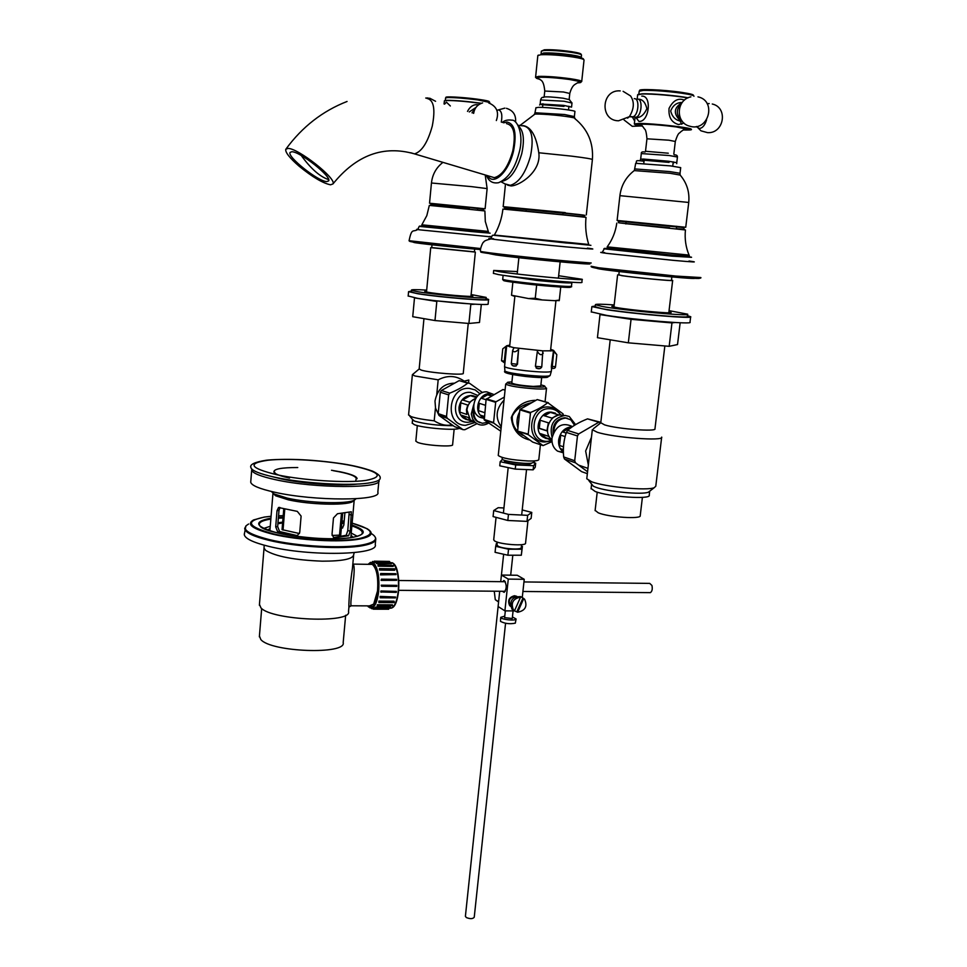 <?xml version="1.0" encoding="UTF-8"?>
<svg xmlns="http://www.w3.org/2000/svg" width="967" height="967" viewBox="0 0 967 967"><rect width="100%" height="100%" fill="white"/><g stroke="black" fill="none" stroke-linecap="round" stroke-linejoin="round"><path stroke-width="1.45" d="M569.623 99.698L563.06 98.199C552.616 96.93 546.137 96.567 543.623 97.099M522.422 125.746L523.062 125.674M523.461 125.662C531.197 127.148 536.298 136.19 538.788 152.762C541.556 171.413 519.763 185.7 511.108 185.942L507.578 185.144M564.003 106.394L541.182 104.617M542.958 53.741C550.223 53.415 559.7 54.055 571.4 55.675L581.324 57.935M580.925 54.503C581.771 53.741 578.556 52.774 571.279 51.626C560.207 50.079 551.226 49.474 544.348 49.8L541.339 51.142L543.841 50.502C550.888 50.175 560.098 50.792 571.449 52.375C578.242 53.439 581.602 54.37 581.518 55.143L581.264 57.5M583.391 59.35C584.165 58.503 580.454 57.428 572.271 56.134C559.518 54.37 549.196 53.668 541.29 54.019L543.575 53.016C550.622 52.689 559.833 53.318 571.183 54.889C577.976 55.953 581.324 56.872 581.252 57.633L581.24 57.899M505.56 623.28L474.241 917.236C472.815 918.988 470.155 919.085 466.275 917.526L465.417 916.22M287.864 148.434C297.703 147.782 337.084 178.871 332.962 183.923L330.533 184.806C322.893 183.246 312.414 177.046 299.117 166.203C289.677 158.008 285.229 152.387 285.748 149.341L287.864 148.434M490.293 176.477L494.258 177.662C502.042 175.668 508.207 166.795 512.752 151.021C515.979 134.353 513.912 125.226 506.539 123.631M510.274 185.326L504.52 183.754L510.274 185.326C518.868 182.836 525.613 173.093 530.508 156.11C534.074 137.713 531.705 127.632 523.413 125.855M326.749 181.578C318.373 181.639 286.848 156.654 290.076 152.435L291.756 151.759C299.794 151.275 332.152 176.925 328.635 180.914L326.749 181.578M301.22 155.469C310.661 168.451 319.606 176.429 328.055 179.403L328.611 179.439M589.725 263.653L589.701 263.786C594.5 265.369 517.998 258.165 495.805 254.913L489.628 253.717M559.144 300.713L559.325 300.084L554.756 300.689L542.1 299.939L535.259 298.259L528.417 298.537L511.519 295.225L514.746 296.434M503.807 275.39L537.096 280.466C558.805 282.582 570.385 283.343 571.86 282.751M536.661 284.963L535.259 298.259M512.873 282.171L511.519 295.225M560.739 287.03L559.325 300.084M521.576 544.675L521.261 547.588C522.107 550.03 503.481 549.026 498.319 546.343L496.978 544.989M497.135 543.514L496.385 543.514L495.696 546.331L508.533 549.22L521.962 549.232L521.322 555.227L522.422 546.379L521.418 546.162M508.533 549.22L507.893 555.227L495.068 552.314L495.696 546.331M521.322 555.227L507.893 555.227M521.962 549.232L522.422 546.379M493.726 539.646L494.391 540.758C498.742 544.469 526.761 546.512 525.565 543.043L527.97 520.681M531.777 512.413L531.125 518.397L527.003 521.382L527.656 515.338L531.777 512.413L522.216 509.947M527.003 521.382L507.82 520.476L508.461 514.408L527.656 515.338M507.82 520.476L493.085 516.571L493.714 510.552L508.461 514.408M503.94 507.977L498.198 507.687L493.714 510.552M493.4 273.323L498.356 274.568C517.2 277.855 586.05 284.177 581.868 282.267L582.182 279.403M517.442 271.57L493.69 270.458L498.658 271.558C517.526 274.773 586.389 281.131 582.194 279.294L558.648 275.728M642.402 497.352L640.239 515.592C641.895 519.436 608.714 517.272 598.283 512.836L595.14 510.358M649.715 491.176L649.232 495.177C651.444 499.77 608.545 496.857 595.128 491.454L591.115 488.492M649.739 491.163L648.41 492.179C642.318 494.995 606.913 491.647 595.624 487.187L593.303 486.183L591.659 484.129M661.682 437.108C664.498 441.423 613.223 437.58 597.183 432.213L592.324 429.699L586.824 478.339M664.849 345.944L654.973 428.744C657.137 431.995 617.236 428.973 604.605 424.888L600.773 422.724M671.473 280.14L672.657 280.454C675.147 281.433 634.727 277.626 621.66 275.643L618.844 274.749M671.847 276.937L671.449 280.333C673.806 281.264 635.198 277.626 622.7 275.728L618.82 274.93M661.646 437.422L655.783 486.232L654.236 487.682C647.116 490.958 604.907 486.957 591.562 481.735L586.776 478.75M588.335 465.006L585.639 451.033L591.466 437.289M591.284 311.882L606.478 315.363C635.96 319.992 693.786 324.707 689.991 322.229L690.643 316.91M595.261 306.019L591.877 306.587L607.107 309.766C636.612 314.287 694.475 319.074 690.656 316.729L687.44 315.641M631.064 318.566L631.052 319.315L671.956 322.93L672.186 322.337M600.036 314.589L631.052 319.315L628.332 342.826L597.437 337.688L600.036 314.311M680.152 322.76L677.529 344.554L669.164 346.319L671.956 322.93L674.845 322.495M628.332 342.826L669.164 346.319M669.055 310.637L687.61 314.178C691.864 316.668 623.364 310.48 601.909 306.406L595.406 304.726C595.358 303.989 601.619 304.049 614.19 304.919M687.597 314.335L687.344 316.378C691.586 318.929 623.099 312.752 601.655 308.63L595.176 306.744M668.922 311.761L671.074 312.45C673.697 314.033 630.109 310.105 616.112 307.47L611.809 306.37L614.057 306.043M454.152 429.179L452.616 444.627C454.043 447.358 424.694 445.461 417.502 442.354L415.834 441.025M459.228 428.308C456.388 430.798 422.639 428.079 414.372 424.682L412.232 423.099M453.269 425.71C438.099 425.625 425.25 424.102 414.71 421.177L412.595 419.557M436.77 394.415L438.184 379.838L414.964 375.994L412.389 374.664L419.158 369.007M468.246 323.413L463.266 373.274C465.091 375.583 429.868 372.924 421.201 370.083L419.17 368.923M474.386 251.855L431.729 247.6M474.664 249.051L474.374 251.976L431.717 247.733M451.964 424.779C446.391 426.096 440.468 424.779 434.195 420.826C423.558 419.63 415.858 418.228 411.108 416.62L408.594 414.807M454.599 383.174C443.841 383.355 437.302 389.338 434.993 401.1L435.537 408.159L438.474 414.299M440.408 416.451L443.539 418.699M438.184 379.838C447.455 375.015 456.122 375.462 464.208 381.155L464.16 381.663M434.195 420.826L435.464 407.856M468.826 380.031L464.208 381.155M408.171 295.987L417.539 298.32C439.767 302.018 491.248 306.068 488.13 303.916L488.565 299.577M411.326 291.152L408.582 291.647L417.962 293.775C440.215 297.413 491.719 301.511 488.577 299.444L485.978 298.549M414.492 297.896L436.818 301.462L434.981 320.548L412.728 316.705L414.505 297.812M470.977 303.964L436.794 300.87M434.981 320.548L468.91 323.474L479.487 322.458L481.312 304.448M475.087 304.206L470.808 304.472L468.91 323.474M471.122 294.536L486.099 297.389C489.507 299.577 429.408 294.331 414.819 291.14L411.422 290.112C411.446 289.496 416.535 289.496 426.677 290.124M486.087 297.51L485.918 299.178C489.314 301.414 429.227 296.18 414.65 292.953L411.265 291.78M471.026 295.503L472.766 296.071C474.87 297.473 436.54 294.125 427.027 292.07L424.767 291.393L426.592 291.091M687.017 129.215L676.066 126.882C662.673 125.202 651.347 124.296 642.1 124.163L638.401 124.368M413.695 242.354L413.695 242.354C413.042 242.922 457.488 247.733 480.539 249.546M596.724 268.27L597.654 268.584C605.487 270.736 696.143 279.814 694.729 278.303M546.536 388.178C546.452 388.952 542.91 389.193 535.923 388.891C519.412 387.707 509.331 386.111 505.693 384.104L507.506 382.581M540.891 384.842L544.373 385.857C546.331 386.933 543.309 387.32 535.295 386.993C521.938 386.401 503.88 383.222 507.953 382.219L511.918 381.856M541.677 377.577L540.771 385.93L533.228 386.413C521.527 385.579 514.384 384.443 511.797 383.029L511.797 382.932M519.074 417.321L518.542 422.325M540.42 444.711L538.824 459.53C538.704 460.63 535.162 461.114 528.212 460.981C511.785 460.014 501.8 458.177 498.259 455.481L498.283 455.276M535.754 400.423L534.703 400.338C523.413 400.954 515.604 406.708 511.289 417.599C512.715 430.025 518.928 437.495 529.916 440.045M504.012 400.193C495.89 408.811 494.971 417.708 501.244 426.882M502.006 419.545L502.961 410.359M503.469 405.427L501.595 423.449M522.301 408.086L529.626 403.203L532.213 402.441M525.915 437.096L521.37 433.748M517.949 427.861C516.293 422.422 516.861 417.067 519.654 411.785M523.111 435.355L522.349 435.102C515.048 430.363 511.7 424.029 512.305 416.076C515.774 409.488 521.551 405.197 529.626 403.203M531.584 463.181L528.876 464.716C521.987 465.478 504.145 462.818 504.496 461.102L504.52 460.969M534.437 460.896L534.304 462.153L531.161 463.229C522.978 464.124 501.704 460.969 502.127 458.938L502.151 458.781M502.489 459.398L500.181 461.682L499.758 465.804L515.242 469.104L515.689 464.958L533.566 465.695L535.682 463.181L535.247 467.266L533.119 469.829L515.242 469.104M500.181 461.682L515.689 464.958M533.119 469.829L533.566 465.695M535.682 463.181L533.687 462.77M509.79 345.134L506.72 345.739L514.009 347.709L542.838 350.852L541.774 366.868L535.754 366.372L536.431 368.113L539.526 368.669M514.009 347.709L512.667 350.429C513.864 352.532 515.834 352.157 518.59 349.305L517.478 364.293L511.301 363.556M515.629 366.022L517.478 364.293M504.569 366.469L506.72 345.739L505.1 361.356L501.535 360.715M504.919 363.145L505.1 361.356M504.556 366.614L504.605 366.711C506.357 367.956 513.392 369.297 525.71 370.748C540.928 372.271 549.461 372.488 551.323 371.364L550.114 375.522C548.313 376.634 540.045 376.453 525.323 374.978C513.417 373.564 506.611 372.247 504.907 371.014L504.895 370.748M553.547 350.368L556.823 354.684L555.529 366.614L551.359 366.445L553.547 350.368L550.682 349.329M556.823 354.684L553.064 350.791L542.838 350.852M543.261 353.076C541.532 355.663 539.574 355.094 537.35 351.347L535.416 366.275L536.854 368.354M502.767 348.833L505.85 346.44L504.315 361.271L504.919 363.133L501.535 360.739L502.767 348.821M506.72 345.751L505.85 346.44M551.359 366.445L551.432 368.246L553.305 368.391M498.186 601.74L495.285 599.685L494.258 591.212M510.383 605.028L510.117 604.738C508.255 600.495 509.609 597.763 514.178 596.542L515.459 596.76M514.19 597.159L513.55 596.579M513.791 610.576L511.93 609.065C509.21 600.761 512.123 596.615 520.705 596.627L521.938 597.304M521.491 597.098L524.634 599.274C527.619 606.382 525.286 610.697 517.635 612.244L513.646 610.467L514.42 610.951L520.56 597.147L519.775 596.663L521.491 597.098M523.776 598.452L517.635 612.244M516.849 611.76L522.99 597.981M514.42 610.951L513.477 610.044C510.588 602.924 512.945 598.633 520.56 597.147M504.605 617.623L512.268 618.542L513.078 610.902M504.762 616.136L500.761 617.321C500.483 619.509 515.907 621.189 516.088 618.989L512.425 616.97M500.58 619.037L500.495 621.37C504.931 623.679 509.875 624.259 515.326 623.147L516.088 618.989M515.689 621.152L515.423 622.252M285.458 534.038L277.698 531.85L275.692 526.894L277.021 510.661L278.532 507.518L297.292 511.374L301.112 516.088L299.722 532.466L297.268 535.718L285.458 534.038M356.122 498.73L352.254 501.813C344.917 505.668 309.186 504.617 288.311 499.818L275.704 495.817L272.96 493.291L269.878 530.847M277.976 522.772L282.678 522.132M352.254 501.813L354.176 500.241C346.549 504.254 309.138 503.142 287.296 498.126L274.108 493.968L271.292 491.454M267.424 460.087C289.254 458.382 314.396 459.651 342.826 463.882C353.765 465.574 363.725 468.016 372.706 471.219C378.049 473.866 380.539 476.102 380.188 477.891C380.49 480.2 376.417 481.953 367.968 483.137C348.072 486.099 302.357 483.258 274.954 477.263C259.748 473.927 251.71 470.687 250.852 467.52L250.864 466.868M331.488 470.264L340.469 471.848C351.444 474.156 356.98 476.453 357.077 478.725M280.055 507.554L279.004 510.371L277.662 526.58L279.596 531.536L297.425 535.658M344.893 513.042L343.817 525.117L342.366 528.091L341.339 528.236M333.385 537.592L346.198 535.283L347.782 530.569L349.22 512.172M335.307 538.172L333.869 537.894L332.032 534.28L333.47 517.974L337.471 513.743L351.311 511.761L350.272 531.137L348.591 535.827L333.712 537.809M282.606 522.905L277.892 523.788M341.424 527.414L342.729 527.837M289.544 478.085C280.249 476.066 275.027 474.06 273.903 472.077C273.48 469.031 281.433 467.52 297.763 467.532M378.919 480.103L378.943 480.236C383.283 488.661 315.278 488.637 275.426 479.68C260.474 476.393 252.568 473.177 251.698 470.047L251.807 469.092M378.871 481.058L377.831 492.288C382.134 501.063 314.19 501.329 274.398 492.167C259.482 488.806 251.589 485.494 250.719 482.231L250.791 481.336M345.654 615.242L343.188 642.572C346.79 654.828 271.05 652.217 260.812 639.538L259.434 635.96M353.608 555.481L352.423 568.523C350.574 579.656 348.531 602.175 348.918 607.264L348.531 611.507C352.472 623.667 271.824 620.5 260.933 607.88L259.458 604.351M350.332 605.898L351.275 605.789C349.027 603.783 356.835 568.221 353.197 564.402L352.81 564.172M375.692 539.816L375.244 544.542C379.56 555.131 309.428 556.726 268.512 546.307C253.197 542.499 245.11 538.619 244.276 534.666L244.361 533.591M351.226 533.083L357.307 536.274M268.222 530.291L268.862 530.508M269.116 530.049L267.919 529.807L270.071 528.538M351.021 535.331L353.124 537.241M263.628 528.441L270.252 526.278M649.691 592.65L650.344 592.65C652.133 591.429 652.665 589.024 651.939 585.458L649.727 583.391L523.957 581.941M369.418 605.886L373.661 604.133L377.541 590.91C378.423 576.985 376.647 568.125 372.21 564.329L369.95 564.353M380.793 591.961L380.901 590.982L396.422 591.405L396.313 592.372L380.793 591.961M373.298 609.186L388.686 609.222L373.298 609.186L373.286 608.17L375.281 608.158M375.547 607.143L390.632 607.228L390.716 608.195L375.305 608.388L375.547 607.143L375.631 608.122L390.716 608.195M377.335 604.738L392.457 604.834L392.626 605.705L377.203 606.128L377.335 604.738L377.505 605.62L392.626 605.705M378.895 601.087L394.04 601.184L394.282 601.909L394.04 602.61L378.883 602.514L378.895 601.087L379.124 601.8L394.282 601.909M380.104 596.397L395.576 597.038L395.394 597.896L380.212 597.787L380.104 596.397L395.576 597.038M380.212 597.787L380.394 596.917M378.883 602.514L379.124 601.8M373.625 609.162L373.625 608.146M388.686 609.222L388.674 608.461M371.63 608.678L373.286 608.69M374.217 561.464L372.247 562.19M372.549 561.44L372.585 562.298M374.229 561.174L374.519 562.262L374.229 561.174L389.254 561.416L389.556 562.468M376.199 562.286L374.519 562.262M389.592 561.489L374.555 561.259M376.199 562.25L376.393 563.531L376.199 562.25L391.587 562.806L391.466 563.761L376.393 563.531M391.587 562.806L376.514 562.576M378.012 564.776L378.085 566.178L378.012 564.776L393.4 565.55L393.194 566.396L378.085 566.178M393.4 565.55L378.278 565.332M379.535 568.608L379.487 570.034L379.535 568.608L394.681 568.826L394.899 569.563L394.633 570.252L379.487 570.034M394.899 569.563L379.753 569.358M380.684 573.516L380.514 574.882L380.684 573.516L395.854 573.709L396.011 574.603L380.514 574.882M396.011 574.603L380.829 574.41M381.373 579.173L381.095 580.381L381.373 579.173L396.567 579.342L396.627 580.333L381.095 580.381M396.627 580.333L381.433 580.152M381.216 585.192L396.76 585.373L396.736 586.389L381.542 586.232L381.216 585.192L396.76 585.373M381.542 586.232L381.554 585.216M381.119 592.239L380.901 590.982M381.228 591.272L396.422 591.405M333.361 470.699C348.362 473.25 355.989 475.921 356.255 478.713M332.092 535.476L340.735 535.065L342.669 513.332M283.79 508.642L282.05 529.638L299.468 533.542M510.6 606.406L509.645 605.535C507.421 600.471 509.041 597.207 514.504 595.732L516.789 596.325M502.489 581.687L504.448 580.756C506.865 584.914 506.756 588.782 504.145 592.36L502.405 591.284M514.287 610.902L504.907 610.866L498.102 606.527L499.709 591.26M504.907 610.866L508.279 579.1L524.235 579.306L517.26 575.256L501.426 575.051L500.725 581.663M524.235 579.306L522.277 597.485M508.279 579.1L501.426 575.051L503.638 554.26M474.229 410.346L473.987 411.845C473.697 415.919 474.966 419.134 477.783 421.491L482.315 423.292L487.223 422.398M473.806 408.642L473.153 411.567C472.863 415.641 474.12 418.856 476.949 421.213L479.922 422.724M473.637 404.895L471.292 414.057L472.561 418.844L474.857 422.059C478.919 425.613 483.403 426 488.323 423.22M475.679 398.452C470.699 400.386 467.786 404.194 466.94 409.887L470.288 419.871L475.401 422.555M460.812 402.828L467.762 405.064L466.457 409.73L466.819 414.444L459.881 412.123L459.518 407.445L460.812 402.828L459.881 412.123M474.023 395.974L471.328 395.467C464.547 395.902 460.449 399.83 459.023 407.276C458.709 411.785 460.123 415.351 463.253 417.962L466.348 419.581M468.04 417.43L470.699 420.5L474.845 422.386L463.749 418.131L461.102 415.085L468.04 417.43M482.533 392.578L469.503 383.246L467.665 383.162C463.072 386.897 457.101 390.221 449.74 393.146L448.64 394.887L446.512 416.475L447.262 418.288L463 429.65L464.837 429.711L476.973 423.679M483.899 418.336L480.055 417.321C468.415 412.438 474.277 390.583 486.897 391.889L492.916 394.161M483.851 417.804L482.025 416.692C472.96 410.504 479.354 392.529 490.221 393.654L492.868 394.149M483.838 417.708L480.913 415.302L483.778 416.245M483.935 412.425L478.556 410.685L478.762 403.154L484.709 405.052M485.954 399.697L481.361 398.271L487.332 394.234L491.236 395.418M500.785 431.209L484.286 419.944L486.099 399.359L502.949 389.532L505.076 390.027M493.194 394.282L492.263 394.004L493.243 394.258M490.692 395.745L487.549 394.79L481.361 398.271M504.339 397.086L496.011 401.788L486.437 398.827M502.949 389.532L505.064 390.16M479.306 403.336L478.556 410.685M486.099 399.359L495.672 402.332L493.581 422.567L484.056 419.388M482.847 415.943L483.79 416.632M484.286 419.944L493.811 423.135L501.075 428.454M461.102 415.085L467.871 420.004M474.845 422.386L473.552 421.431M463 429.65L454.587 426.665L438.958 415.399L447.262 418.288M446.512 416.475L438.208 413.61L440.299 392.227L448.64 394.887M462.613 399.987L470.325 395.66L462.613 399.987L469.575 402.212L475.885 398.102M470.325 395.66L476.272 397.522M449.74 393.146L441.399 390.511L459.168 380.623L467.665 383.162M476.755 396.869L475.196 396.385M469.503 383.246L459.168 380.623M441.399 390.511L440.299 392.227M438.208 413.61L438.958 415.399M563.278 452.786L557.596 451.142C553.45 448.229 551.577 443.889 552 438.087C555.674 425.698 562.504 421.866 572.488 426.604M563.265 452.085L563.072 451.927C559.712 449.063 558.237 445.11 558.636 440.094C560.292 431.802 564.788 427.378 572.15 426.81M563.531 446.827L559.542 445.497L559.228 440.287L560.691 435.126L559.542 445.497M563.278 451.807L560.824 448.773L563.338 449.619M587.537 418.868L598.815 422.228L578.725 433.929L567.629 430.424C572.537 426.012 579.173 422.168 587.537 418.868L600.821 422.301M574.555 425.311L570.832 419.835L565.792 418.058C558.225 418.892 554.236 423.606 553.789 432.176M567.544 418.3L564.788 417.744C556.351 418.989 552.447 424.332 553.064 433.76M575.631 424.67L569.273 416.487L565.042 415.435C553.499 417.768 549.171 425.117 552.084 437.471M562.105 415.145L560.945 415.024C550.392 413.997 542.995 430.859 550.61 438.559L551.903 439.804M555.433 413.175L551.359 412.135C539.949 410.999 533.083 430.206 542.56 436.758L546.222 438.583M543.055 445.606L532.66 442.064L517.889 431.185L528.175 434.618L543.055 445.606L552 441.629M563.398 415.266L563.024 413.84L547.709 402.659C543.369 406.333 537.652 409.597 530.532 412.474L520.21 409.283L537.217 399.589L547.709 402.659M550.404 412.389L558.708 414.903L551.891 418.082L543.647 415.544L550.404 412.389L544.469 415.798M548.289 402.683L537.217 399.589M551.915 440.468L543.212 436.975L540.348 433.615L546.004 437.821L551.25 439.562M540.348 433.615L548.543 436.31L551.903 440.058M530.532 412.474L528.175 434.618M520.21 409.283L519.859 409.827L530.182 413.03M527.946 434.038L517.889 431.185M540.166 420.246L548.386 422.833L546.911 430.883L538.716 428.236L540.166 420.246L539.308 428.26L546.899 430.714M517.659 430.617L519.859 409.827M560.824 448.773L563.302 450.598M587.356 473.685L581.602 471.642L564.462 458.987L575.498 462.818L587.573 471.751M562.685 431.959L571.11 427.063L562.685 431.959L566.082 433.047M564.462 458.987L563.664 456.932C562.83 448.204 563.737 440.033 566.384 432.406L567.629 430.424M575.498 462.818L574.7 460.751L563.664 456.932M566.384 432.406L577.468 435.948L578.725 433.929M598.815 422.228L600.821 422.313M560.691 435.126L565.006 436.528M577.468 435.948L574.7 460.751M489.713 102.309L488.927 101.91C490.438 101.378 486.619 100.459 477.468 99.19C462.83 97.184 443.454 96.156 446.21 97.51L445.545 98.005M469.237 111.954L475.921 107.494M496.965 110.528L498.537 109.863C501.631 110.927 502.538 115.013 501.281 122.108M450.344 105.971L446.464 102.188L444.554 104.134M478.532 104.847C473.878 104.037 470.204 106.225 467.496 111.398M693.206 95.576C694.475 94.79 690.571 93.726 681.493 92.361C663.362 89.641 636.008 88.589 640.069 90.693M634.666 121.032L632.164 116.693M627.547 118.167L629.36 116.693C634.195 108.763 634.582 101.849 630.544 95.926L623.123 91.333M638.945 99.19C642.837 99.577 645.485 102.732 646.875 108.642C644.385 114.287 641.085 117.285 636.999 117.648L635.766 117.382M682.17 121.141L680.635 121.117C675.462 120.162 672.15 116.789 670.699 110.987C672.899 105.318 676.755 102.466 682.267 102.442M706.575 119.835C704.955 125.239 702.55 128.127 699.395 128.478L696.18 126.629M641.75 125.71L638.099 124.513C638.147 123.401 661.21 124.816 676.223 126.882L687.295 129.24L684.032 129.614M681.735 124.272L680.115 121.02M635.923 117.466L638.897 121.395C649.147 122.483 652.302 95.407 641.786 96.108M684.443 100.157C678.278 97.655 673.141 100.399 669.043 108.401C668.39 117.261 671.582 122.652 678.629 124.55L683.971 123.051M634.606 117.212L636.999 118.216L636.153 117.321M591.212 262.988L569.321 261.247C533.035 258.08 481.421 252.278 480.635 251.323L480.611 251.166M587.38 248.108C598.972 249.631 592.167 249.256 566.976 246.972C525.516 243.164 472.488 237.181 493.557 238.74M492.819 235.199L590.91 245.328M565.054 215.085L586.026 217.357C585.083 226.701 585.99 235.743 588.746 244.482L494.342 235.054C498.984 227.064 501.837 218.397 502.925 209.065L565.054 215.085M584.177 215.194L503.988 207.168M588.504 244.591L565.888 242.947L494.814 235.199M495.322 235.283L587.996 244.566M540.601 99.964L564.075 101.245L571.993 103.022L571.57 107.035M571.557 107.119L563.628 105.379L540.178 103.989L540.601 99.891C541.315 97.715 542.306 96.905 543.587 97.462M574.579 118.022L574.374 116.584L564.547 114.517L535.416 112.788M535.948 107.784L538.353 107.361C547.056 107.035 576.84 110.48 574.918 111.58L574.386 116.499M520.077 125.408L534.376 114.541C532.104 113.357 551.238 114.432 564.837 116.282C572.73 117.358 576.054 118.131 574.809 118.578C587.767 129.155 593.617 142.85 592.384 159.64C592.505 159.023 585.506 157.851 571.424 156.122L538.788 152.762M525.093 209.464L584.237 215.206M565.32 212.631L503.178 206.648L565.32 212.631M522.942 208.848L524.948 209.053M580.103 216.463L524.936 211.036M484.165 252.036C466.034 251.202 524.392 258.165 568.741 262.021M568.765 262.021L506.587 255.699C488.383 253.68 479.729 252.23 480.635 251.323C479.463 250.151 482.871 241.496 483.766 242.088C483.838 241.109 486.232 240.046 490.946 238.922M505.668 207.385L525.286 209.476M539.828 79.282C535.658 78.327 535.077 77.674 538.075 77.348L538.945 77.287C546.778 77.094 557.04 77.844 569.72 79.524L579.825 81.518C581.82 82.243 581.203 82.691 577.952 82.86L577.565 82.884M569.152 99.347L569.781 93.473L563.471 91.998L544.759 91.043M569.793 93.4C572.416 84.383 575.341 84.552 576.187 83.621L579.825 81.518L581.711 81.554C581.796 80.805 577.94 79.85 570.143 78.69C557.077 76.949 546.512 76.188 538.45 76.393L535.67 77.215M536.153 77.517L538.522 78.267M537.833 55.602L540.698 54.744C548.809 54.394 559.397 55.107 572.476 56.92C580.273 58.141 584.128 59.18 584.032 60.051L581.723 81.421M541.327 51.287L541.085 53.632M426.93 98.416C433.784 99.831 435.561 109.078 432.249 126.181C427.728 142.403 421.805 151.638 414.505 153.886L410.83 152.786M487.743 175.728C493.412 186.365 508.727 172.114 513.513 151.033C516.946 133.373 514.746 123.691 506.926 122.023L503.602 122.833M501.982 181.3C510.262 179.657 516.849 170.434 521.757 153.644C524.682 139.913 523.63 130.787 518.614 126.242M571.848 282.835L571.473 286.22C569.648 286.824 558.056 286.075 536.721 283.996C516.475 281.868 505.137 280.321 502.707 279.354L502.707 279.27M503.602 280.345L503.577 280.37C500.386 281.627 571.606 288.891 570.397 287.175M696.651 277.602C703.94 278.955 696.832 278.726 675.341 276.925L599.564 268.766L592.275 267.23M591.151 266.433C590.317 267.412 598.67 268.886 616.233 270.869L675.437 276.913C693.484 278.605 701.957 278.81 700.857 277.553L676.03 276.079L598.73 267.774L591.127 266.251M688.987 261.017C699.6 262.456 694.366 262.226 673.274 260.341L607.385 253.439C599.516 252.435 598.597 252.133 604.629 252.532M691.465 257.307L672.198 256.17L603.855 248.797M687.682 256.618C696.192 257.754 690.958 257.452 672.005 255.711L610.648 249.341C603.589 248.483 602.477 248.205 607.3 248.531M689.229 255.228L689.35 256.388L670.663 254.889L607.119 248.011M679.692 255.711C695.261 257.56 692.299 257.512 670.808 255.566L612.474 249.51C603.408 248.386 604.738 248.326 616.462 249.317M625.891 223.679L685.434 229.965C684.563 238.837 685.772 247.214 689.06 255.095L607.179 246.863L607.24 248.132M676.574 226.919L620.318 221.286M683.04 227.511L620.258 221.286M617.103 220.452L685.748 227.281L617.103 220.452L619.907 195.721M685.748 227.269L688.734 202.454L619.907 195.66C621.213 185.362 625.987 177.009 634.243 170.591L670.034 173.286L680.176 175.075C686.848 182.956 689.713 192.058 688.734 202.405M680.115 174.773L680.019 173.286L669.829 171.594L635.053 168.947M680.031 173.226L680.695 167.629L670.506 165.889L635.694 163.314M676.731 163.677L676.767 162.674L668.572 161.235L643.442 159.059L640.662 159.168L640.251 160.123M669.055 162.396L642.366 160.087M676.767 162.625L677.432 157.017L669.249 155.53L641.314 153.572M668.282 153.209L646.246 151.335M673.141 162.746L673.806 162.77M669.672 227.849L622.277 223.172M480.551 249.281L410.032 241.508M480.611 248.555L409.053 240.71M489.737 236.444L491.804 236.734M491.707 236.927L420.174 229.892C416.04 229.36 415.556 229.203 418.711 229.397M490.148 233.168L419.195 226.387L417.986 228.925M487.428 232.709L422.881 226.568C418.844 226.073 418.518 225.952 421.914 226.193M488.359 231.488L488.444 232.431L469.986 230.871L421.781 225.758M475.595 231.403C494.415 233.482 492.578 233.494 470.083 231.427L424.453 226.713M488.287 231.415L421.842 224.815L426.81 215.641L429.324 205.403L469.515 209.355L484.89 210.951L485.301 221.479L488.287 231.415M477.71 208.473L431.923 203.868M483.089 208.981L431.862 203.868M485.108 208.775L429.529 203.227L431.451 183.005L471.763 186.655L487.126 188.601L485.108 208.775L429.529 203.227M469.394 208.981L432.322 205.306M673.818 154.104L675.317 141.484L668.886 140.203L646.947 138.801M525.335 376.441C535.923 377.553 543.152 377.855 547.032 377.372M553.765 351.662L552.072 368.318C554.2 368.693 555.36 368.125 555.529 366.614M537.35 351.347L535.416 366.275M513.09 365.768L515.798 365.973L517.007 364.305L518.59 349.305M357.971 484.032C340.589 486.244 303.771 483.838 281.409 478.943L271.981 476.598M365.828 480.418C346.778 483.186 303.179 480.466 276.997 474.761C249.849 468.149 246.815 463.314 267.919 460.256C288.057 457.983 327.281 460.594 352.58 465.792C380.14 471.944 384.552 476.816 365.828 480.418M275.692 526.894L277.662 526.58M277.698 531.85L279.596 531.536M295.213 535.936L297.099 535.621M348.591 535.827L346.198 535.283M350.272 531.137L347.782 530.569M351.722 515.06L349.22 514.517M277.021 510.661L279.004 510.371M342.62 527.934L341.351 528.139M354.224 552.64L353.668 554.732C353.003 559.035 342.511 561.186 322.192 561.174C294.548 560.086 275.692 556.484 265.623 550.368L264.039 548.047L259.386 605.233M375.389 537.398L375.788 538.8C376.018 541.629 371.86 543.877 363.302 545.545C343.055 549.655 296.688 547.165 268.995 540.348C253.668 536.576 245.582 532.744 244.736 528.864L244.748 528.079M371.195 533.458C378.955 538.256 376.26 542.028 363.121 544.772C342.971 548.845 296.821 546.367 269.249 539.586C247.226 533.893 240.36 528.695 248.652 523.993M271.074 516.293L264.68 517.043C244.554 521.08 247.419 526.677 273.286 533.832C298.815 539.912 340.142 542.173 359.047 538.631C376.09 534.594 373.782 529.42 352.121 523.147L366.964 528.623C374.41 533.083 371.957 536.564 359.603 539.066C340.892 542.741 298.307 540.42 272.791 534.207C252.375 529.009 245.969 524.247 253.559 519.944L264.317 517.067M351.952 525.045C366.566 530.146 366.964 534.219 353.124 537.277C336.456 540.36 300.362 538.377 277.976 533.059C255.215 526.797 252.629 521.878 270.204 518.3L270.917 518.203M352.689 537.326C328.913 542.427 264.994 533.893 260.111 526.217C257.585 523.002 261.163 520.609 270.845 519.061M341.798 523.159L343.95 523.667M351.879 525.891C360.159 528.707 363.495 531.391 361.888 533.953C360.933 535.21 357.983 536.31 353.015 537.265M278.351 518.239L283.017 517.974M341.871 522.373L344.022 522.869M278.423 517.43L283.089 517.188M278.556 515.822L283.21 515.677L278.556 515.81M342.004 520.838L344.155 521.273L342.004 520.826M390.414 562.48L392.989 563.205C397.461 568.197 399.202 577.674 398.211 591.635C397.05 600.773 394.838 606.236 391.587 608.025L390.644 608.255M368.234 564.329L373.081 563.386C377.323 568.294 378.967 577.601 378.012 591.308C376.139 604.194 372.972 609.343 368.5 606.744L367.714 605.874M369.914 607.892L372.186 607.929C375.365 606.14 377.517 600.64 378.653 591.453C379.632 577.432 377.952 567.919 373.6 562.903L370.53 562.347L368.089 564.329M393.557 606.418C395.999 603.686 397.655 598.706 398.513 591.49C399.48 578.834 397.993 569.781 394.065 564.317M339.502 535.367L341.448 513.453M283.029 530.061L284.781 508.896M480.031 393.835L475.196 389.943L469.273 388.371C447.89 386.449 444.071 425.468 465.562 425.311L475.135 422.506M559.252 413.078C556.593 409.307 553.039 407.276 548.603 406.986C528.792 405.27 524.876 442.245 544.808 441.992L550.259 441.085M489.653 103.203L489.725 102.454L477.601 99.879C464.825 98.271 454.865 97.498 447.733 97.546L445.557 97.909L445.303 100.58M474.326 110.516L473.25 113.224M475.462 108.159L471.993 112.825M444.349 100.955L446.621 100.495C455.457 100.508 466.94 101.487 481.082 103.409M481.397 103.276C467.303 101.342 455.771 100.35 446.802 100.326M446.754 100.326L444.542 100.737M693.968 96.253C694.04 95.443 689.954 94.428 681.699 93.207C666.601 91.2 653.837 90.257 643.406 90.378L639.187 91.249M631.004 116.596L632.72 116.814C638.546 115.967 640.057 98.018 634.243 98.67M620.222 90.898C601.172 89.254 599.431 120.754 618.542 120.79L629.36 116.693L635.851 117.237C641.689 116.391 643.2 98.465 637.374 99.105M681.457 103.578C675.909 109.344 675.921 114.868 681.469 120.186M682.146 102.611C673.769 107.688 673.141 113.671 680.236 120.585L682.061 120.996M637.64 94.875L642.015 94.017C651.287 93.618 676.296 95.757 687.839 97.945M688.166 97.788C676.924 95.6 651.565 93.4 642.233 93.811L637.894 94.524M634.34 123.909L638.776 123.716C649.824 123.897 663.181 124.985 678.846 126.955L691.139 129.373C693.992 127.934 652.387 123.232 638.655 123.474L634.34 123.909L635.089 117.297M642.185 126.133C633.337 124.67 632.213 123.861 638.824 123.728C657.427 123.498 707.82 130.243 686.159 130.013L683.403 129.977M565.054 215.012C587.247 217.2 584.6 216.632 584.576 215.979C583.113 215.194 592.13 215.822 564.801 213.006L505.004 207.482L504.556 208.63L525.178 211.048M535.96 107.688L534.703 114.191M563.084 212.837L562.867 214.843M568.922 106.225L568.523 109.96M505.451 184.383L503.178 206.648M592.384 159.64L586.304 214.928M542.535 107.434L542.934 103.699M526.072 211.181L526.29 209.15M539.634 105.004L540.178 103.989M569.587 100.048L572.005 102.937M491.236 237.822L492.263 235.477M518.88 257.705L517.188 274.024M514.855 296.47L509.609 346.827M560.147 261.864L558.382 278.182M555.94 300.689L550.501 351.021M503.396 513.078L508.183 467.605M521.672 515.048L526.544 469.563M544.143 96.918L544.772 90.971C543.357 77.312 539.646 81.288 537.93 77.505L538.075 77.348C535.96 77.674 535.138 77.541 535.621 76.961L537.845 55.445L538.571 55.059M580.865 54.539L581.481 54.889M465.393 916.353L498.114 606.539M510.685 575.172L512.812 555.227M332.962 183.923C356.352 155.022 383.536 145.002 414.505 153.886L494.258 177.662M502.308 122.434C504.617 120.331 507.82 119.582 511.942 120.174C517.079 119.545 524.356 134.461 519.146 152.593C515 168.512 508.146 178.557 498.585 182.715C492.674 183.718 488.637 181.252 486.461 175.341M511.664 185.906L510.721 185.628M501.075 181.784L504.605 183.694M523.014 125.867L518.107 125.287M347.056 101.475C322.64 110.987 302.308 126.798 286.063 148.906M559.252 300.532L554.756 300.689M542.052 299.927L528.453 298.537M571.473 286.365C576.392 289.592 500.241 282.279 502.707 279.354L503.058 275.885M497.28 542.076L496.953 545.158M493.702 539.864L496.059 517.357M493.69 270.458L493.388 273.431M672.657 280.515L668.801 312.776M648.41 492.179L654.236 487.682M587.948 468.366L578.689 465.139M593.303 486.183L588.818 480.575M619.206 271.558L618.807 274.991M617.611 274.87L613.936 307.047M610.213 339.816L600.749 422.966M600.749 422.881L593.472 428.659M591.55 484.6L591.067 488.843M597.219 492.155L595.104 510.649M591.877 306.587L591.26 312.075M595.152 306.914L595.406 304.726M417.309 425.565L415.822 441.194M412.546 419.811L412.208 423.304M430.726 247.673L426.507 291.961M423.957 318.651L419.158 369.068M431.995 244.808L431.717 247.77M413.501 420.657L409.682 416.015M475.353 252.109L470.941 296.361M412.389 374.664L408.57 415.048M468.802 380.224L468.536 382.968M408.582 291.647L408.159 296.132M411.253 291.901L411.422 290.112M604.484 248.495L602.671 251.577M616.789 223.123C615.544 231.947 612.341 239.852 607.179 246.863M676.368 228.659C682.871 229.252 685.337 229.239 683.754 228.623L683.874 228.285C683.584 227.342 686.546 227.849 669.539 226.012C646.464 223.885 613.574 219.896 618.783 221.794L618.662 222.132C620.21 222.688 613.936 222.386 625.891 223.631M644.022 161.247C632.636 159.579 638.075 161.791 635.706 163.242L634.376 170.41M677.432 156.956C677.529 155.53 676.465 154.817 674.241 154.817M625.854 223.957L626.169 221.25M643.78 163.387L644.276 159.096M673.25 161.864L672.742 166.167M676.646 226.266L676.332 228.974M645.098 152.024C642.342 151.553 641.085 152.049 641.314 153.511L640.662 159.168M417.611 229.542C413.078 232.564 411.821 227.245 409.065 240.807C410.455 243.019 445.98 245.872 473.044 248.628L480.551 249.268M421.817 224.827L421.842 225.819C423.776 226.363 414.601 225.589 434.195 227.269M483.476 210.105L483.693 209.355L469.333 207.494C453.547 206.044 431.415 203.348 430.956 204.085L430.738 204.835L436.709 205.814M487.126 188.577L485.204 174.967M436.685 206.092L436.891 203.892M477.758 207.965L477.541 210.177M442.681 162.553C436.117 167.787 432.37 174.604 431.451 183.005M436.709 205.838L429.324 205.403M640.976 124.175L643.913 128.067C644.264 129.747 645.992 127.245 646.959 138.74L645.497 151.408M685.349 128.442L680.623 131.887C679.317 133.954 678.641 131.137 675.317 141.424M544.953 386.595L545.775 387.622M546.512 388.323L545.062 401.74M502.937 410.588L501.97 419.896M505.693 384.104L498.259 455.481M512.679 374.58L511.797 383.029M504.581 460.352L504.496 461.102M502.284 457.512L502.127 458.938M550.102 375.559L547.237 377.335C542.523 377.807 535.21 377.505 525.299 376.429C509.488 374.398 502.695 372.597 504.907 371.014L504.605 366.711M516.185 365.973L515.798 365.973C513.32 366.457 511.821 365.659 511.301 363.58L512.667 350.429M536.153 368.04L536.443 368.125C538.921 369.237 540.698 368.826 541.774 366.892M551.311 371.28L551.637 368.27M551.432 368.246L552.072 368.318M495.285 599.685L498.609 601.776M513.477 610.044L511.93 609.065M510.419 603.71L509.246 602.985M500.568 619.182L500.761 617.321M504.593 617.695L505.33 610.866M275.704 495.817L274.108 493.968M266.747 460.159C254.817 462.033 249.522 464.474 250.852 467.52M279.487 507.385L278.532 507.518M354.188 500.241L350.816 537.616M250.719 482.231L251.698 470.047M261.67 608.521L259.361 636.854M372.331 564.39L352.822 564.099M371.799 605.898L351.287 605.789L348.954 607.046M264.039 548.047L264.196 545.207M245.86 525.927L244.276 534.666M264.595 517.031L271.074 516.281M505.294 581.723L398.779 580.49M650.344 592.65L522.929 591.478M505.209 591.308L398.658 590.329M392.191 562.709L393.122 563.229M375.256 607.941L368.56 607.01L367.569 605.874M393.339 563.398C401.232 568.656 400.374 605.668 391.587 608.025L390.704 608.013M376.175 562.431L372.778 562.383M355.868 480.079L356.219 478.858M274.858 473.141L274.761 472.198M503.553 580.647L504.254 580.659M476.949 421.213L477.783 421.491M470.288 419.871L474.857 422.059M472.428 421.564L467.714 422.313C449.74 422.422 452.471 390.946 470.059 392.348M483.73 417.756L480.055 417.321M477.964 395.515L470.421 392.36M563.265 452.411L557.596 451.142M550.283 408.727C554.671 409.114 558.14 411.18 560.703 414.952M551.927 440.626L547.129 441.387C527.777 441.617 530.968 407.312 549.8 408.703M542.56 436.758L543.212 436.975M550.61 438.559L551.915 439.284M435.585 101.293L429.65 98.163M482.63 102.889C477.529 104.496 474.531 107.99 473.649 113.357M504.883 108.111L497.534 110.141M444.058 103.977L444.385 100.822M515.568 122.132C516.185 115.037 513.151 110.431 506.442 108.328M496.337 120.537C499.286 112.184 496.736 106.31 488.661 102.889M428.188 97.969L425.734 98.042M640.033 90.705L639.211 91.067L638.849 94.27M624.041 119.956L632.273 126.314L641.024 125.952M690.873 96.857C676.054 99.698 675.22 122.954 689.797 126.206C708.424 132.116 717.188 100.822 697.969 96.857M681.058 121.153L680.236 120.585L681.747 120.573M709.198 103.554L707.107 103.626M696.651 126.496L700.966 130.823L707.457 132.624C724.017 133.917 728.477 107.506 712.268 104.013M637.168 99.081L637.664 94.706M682.206 121.189L681.01 121.153"/></g></svg>
